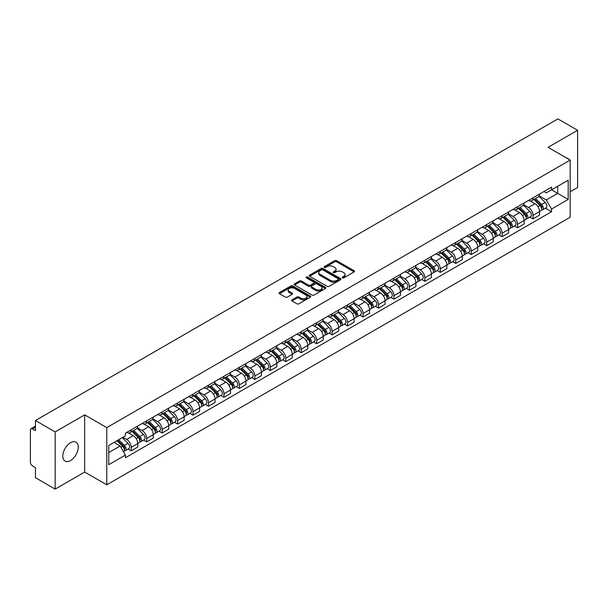 <?xml version="1.0" encoding="UTF-8"?>
<svg xmlns="http://www.w3.org/2000/svg" width="608" height="608" viewBox="0 0 608 608"><rect width="100%" height="100%" fill="white"/><g stroke="black" fill="none" stroke-linecap="round" stroke-linejoin="round"><path stroke-width="0.91" d="M342.464 277.848A0.965 0.555 0 0 0 343.824 277.848L354.152 271.89A1.376 0.79 0 0 0 354.555 271.328A1.376 0.79 0 0 0 354.152 270.765L336.65 260.657A1.376 0.79 0 0 0 334.712 260.657L324.376 266.623A0.965 0.555 0 0 0 324.094 267.018A0.965 0.555 0 0 0 324.376 267.414A0.965 0.555 0 0 0 325.736 267.414L327.074 266.638A4.4 2.538 0 0 1 333.298 266.638L334.757 267.482A4.4 2.538 0 0 1 336.049 269.276A4.4 2.538 0 0 1 334.757 271.069L333.42 271.844A0.965 0.555 0 0 0 333.138 272.24A0.965 0.555 0 0 0 333.42 272.627A0.965 0.555 0 0 0 334.78 272.627L336.118 271.86A4.4 2.538 0 0 1 342.342 271.86L343.801 272.703A4.4 2.538 0 0 1 345.086 274.497A4.4 2.538 0 0 1 343.801 276.29L342.464 277.066A0.965 0.555 0 0 0 342.182 277.461A0.965 0.555 0 0 0 342.464 277.848L342.464 277.066M70.52 460.56A10.929 6.308 120 0 0 77.657 450.931A10.929 6.308 120 0 0 75.985 442.176A10.929 6.308 120 0 0 70.52 442.715A10.929 6.308 120 0 0 63.384 452.344A10.929 6.308 120 0 0 65.056 461.1A10.929 6.308 120 0 0 70.52 460.56M568.875 159.326A10.929 6.308 120 0 0 567.712 158.278A10.929 6.308 120 0 0 566.215 157.799M292.022 299.843A1.376 0.79 0 0 0 291.62 300.405A1.376 0.79 0 0 0 292.022 300.968L296.932 303.802A1.376 0.79 0 0 0 298.878 303.802L310.354 297.175A1.376 0.79 0 0 0 310.756 296.613A1.376 0.79 0 0 0 310.354 296.05L292.851 285.95A1.376 0.79 0 0 0 290.905 285.95L279.429 292.57A1.376 0.79 0 0 0 279.026 293.132A1.376 0.79 0 0 0 279.429 293.694L285.365 297.122A1.376 0.79 0 0 0 287.31 297.122L292.22 294.287A1.376 0.79 0 0 0 292.623 293.725A1.376 0.79 0 0 0 292.22 293.162L289.279 291.468A3.678 2.12 0 0 1 288.2 289.963A3.678 2.12 0 0 1 290.472 288.002A3.678 2.12 0 0 1 294.477 288.458L305.999 295.116A3.678 2.12 0 0 1 307.078 296.613A3.678 2.12 0 0 1 304.806 298.574A3.678 2.12 0 0 1 300.8 298.118L298.878 297.008A1.376 0.79 0 0 0 296.932 297.008L292.022 299.843L292.022 300.968L296.932 298.156L296.932 297.008M106.772 427.622L84.687 414.861L55.168 431.908L35.454 420.523L557.886 118.902L577.6 130.279L548.082 147.326L570.167 160.079L106.772 427.622L106.772 484.812L570.167 217.269L570.167 160.079M327.172 286.345A1.376 0.79 0 0 0 329.118 286.345L340.594 279.718A1.376 0.79 0 0 0 340.997 279.156A1.376 0.79 0 0 0 340.594 278.593L323.091 268.493A1.376 0.79 0 0 0 321.146 268.493L309.67 275.112A1.376 0.79 0 0 0 309.267 275.675A1.376 0.79 0 0 0 309.67 276.237L327.172 286.345M306.698 278.061A0.965 0.555 0 0 1 307.678 278.198L325.455 288.458L313.994 295.07A1.376 0.79 0 0 1 312.056 295.07L294.553 284.97L294.553 283.845A1.376 0.79 0 0 0 294.15 284.407A1.376 0.79 0 0 0 294.553 284.97M294.553 283.845L299.463 281.01A1.376 0.79 0 0 1 301.408 281.01L308.507 285.106A1.376 0.79 0 0 0 310.452 285.106L313.705 283.229A1.376 0.79 0 0 0 314.108 282.667A1.376 0.79 0 0 0 313.705 282.104L306.318 277.841A0.965 0.555 0 0 1 306.037 277.446A0.965 0.555 0 0 1 306.63 276.929A0.965 0.555 0 0 1 307.678 277.05L325.47 287.326A1.376 0.79 0 0 1 325.873 287.888A1.376 0.79 0 0 1 325.47 288.45L325.47 287.326M55.168 431.908L55.168 489.098L35.454 477.721L35.454 467.598L32.384 465.819A2.804 1.619 -120 0 1 30.4 462.392L30.4 430.023A2.804 1.619 -120 0 1 30.978 428.739L35.454 426.155M570.167 191.763L577.6 187.477L577.6 130.279M55.168 489.098L84.687 472.059L106.772 484.812M35.454 420.523L35.454 430.646L32.384 428.876A2.804 1.619 -120 0 0 30.978 428.739M533.026 197.828A6.445 3.724 60 0 1 531.688 200.716L538.224 196.946A6.445 3.724 -120 0 0 539.562 194.051M523.746 204.767L528.466 207.488A6.445 3.724 60 0 1 533.026 215.384L539.562 211.607A6.445 3.724 -120 0 0 535.002 203.718L530.328 201.012M539.562 211.607L539.562 215.095L533.026 218.872L529.887 217.064M531.688 200.716A6.445 3.724 60 0 1 528.519 200.427M533.026 215.384L533.026 218.872M517.568 206.75A6.445 3.724 60 0 1 516.238 209.638L522.774 205.861A6.445 3.724 -120 0 0 524.111 202.973M514.436 225.986L517.568 227.795L524.111 224.018L524.111 220.529A6.445 3.724 -120 0 0 519.551 212.64L514.87 209.935M516.238 209.638A6.445 3.724 60 0 1 513.061 209.35M508.288 213.689L513.015 216.41A6.445 3.724 60 0 1 517.568 224.306L517.568 227.795M502.117 215.665A6.445 3.724 60 0 1 500.779 218.561L507.323 214.784A6.445 3.724 -120 0 0 508.653 211.896M498.986 234.908L502.117 236.717L508.653 232.94L508.653 229.452A6.445 3.724 -120 0 0 504.1 221.563L499.419 218.857M500.779 218.561A6.445 3.724 60 0 1 497.61 218.272M492.837 222.604L497.564 225.332A6.445 3.724 60 0 1 502.117 233.229L502.117 236.717M486.666 224.588A6.445 3.724 60 0 1 485.328 227.483L491.864 223.706A6.445 3.724 -120 0 0 493.202 220.818M483.527 243.823L486.666 245.64L493.202 241.862L493.202 238.374A6.445 3.724 -120 0 0 488.642 230.478L483.968 227.78M485.328 227.483A6.445 3.724 60 0 1 482.159 227.194M477.386 231.526L482.106 234.255A6.445 3.724 60 0 1 486.666 242.151L486.666 245.64M471.208 233.51A6.445 3.724 60 0 1 469.878 236.406L476.414 232.628A6.445 3.724 -120 0 0 477.751 229.74M468.076 252.746L471.208 254.562L477.751 250.785L477.751 247.296A6.445 3.724 -120 0 0 473.191 239.4L468.51 236.702M469.878 236.406A6.445 3.724 60 0 1 466.701 236.117M461.936 240.449L466.655 243.177A6.445 3.724 60 0 1 471.208 251.074L471.208 254.562M455.757 242.432A6.445 3.724 60 0 1 454.427 245.328L460.963 241.551A6.445 3.724 -120 0 0 462.293 238.663M452.626 261.668L455.757 263.477L462.293 259.707L462.293 256.219A6.445 3.724 -120 0 0 457.74 248.322L453.059 245.624M454.427 245.328A6.445 3.724 60 0 1 451.25 245.039M446.477 249.371L451.204 252.1A6.445 3.724 60 0 1 455.757 259.988L455.757 263.477M440.306 251.355A6.445 3.724 60 0 1 438.968 254.25L445.504 250.473A6.445 3.724 -120 0 0 446.842 247.578M437.167 270.59L440.306 272.399L446.842 268.63L446.842 265.141A6.445 3.724 -120 0 0 442.29 257.245L437.608 254.547M438.968 254.25A6.445 3.724 60 0 1 435.799 253.954M431.026 258.294L435.746 261.022A6.445 3.724 60 0 1 440.306 268.911L440.306 272.399M424.848 260.277A6.445 3.724 60 0 1 423.518 263.173L430.054 259.396A6.445 3.724 -120 0 0 431.391 256.5M421.716 279.513L424.855 281.322L431.391 277.552L431.391 274.064A6.445 3.724 -120 0 0 426.831 266.167L422.15 263.469M423.518 263.173A6.445 3.724 60 0 1 420.341 262.876M415.576 267.216L420.295 269.944A6.445 3.724 60 0 1 424.855 277.833L424.855 281.322M409.397 269.2A6.445 3.724 60 0 1 408.067 272.095L414.603 268.318A6.445 3.724 -120 0 0 415.933 265.422M406.266 288.435L409.397 290.244L415.933 286.474L415.933 282.986A6.445 3.724 -120 0 0 411.38 275.09L406.699 272.392M408.067 272.095A6.445 3.724 60 0 1 404.89 271.799M400.117 276.138L404.844 278.867A6.445 3.724 60 0 1 409.397 286.756L409.397 290.244M393.946 278.122A6.445 3.724 60 0 1 392.608 281.01L399.152 277.24A6.445 3.724 -120 0 0 400.482 274.345M390.807 297.358L393.946 299.166L400.482 295.389L400.482 291.901A6.445 3.724 -120 0 0 395.93 284.012L391.248 281.306M392.608 281.01A6.445 3.724 60 0 1 389.439 280.721M384.666 285.061L389.386 287.789A6.445 3.724 60 0 1 393.946 295.678L393.946 299.166M378.495 287.044A6.445 3.724 60 0 1 377.158 289.932L383.694 286.163A6.445 3.724 -120 0 0 385.031 283.267M375.356 306.28L378.495 308.089L385.031 304.312L385.031 300.823A6.445 3.724 -120 0 0 380.471 292.934L375.797 290.229M377.158 289.932A6.445 3.724 60 0 1 373.988 289.644M369.216 293.983L373.935 296.712A6.445 3.724 60 0 1 378.495 304.6L378.495 308.089M363.037 295.967A6.445 3.724 60 0 1 361.707 298.855L368.243 295.085A6.445 3.724 -120 0 0 369.573 292.19M359.906 315.202L363.037 317.011L369.58 313.234L369.58 309.746A6.445 3.724 -120 0 0 365.02 301.857L360.339 299.151M361.707 298.855A6.445 3.724 60 0 1 358.53 298.566M353.757 302.906L358.484 305.626A6.445 3.724 60 0 1 363.037 313.523L363.037 317.011M347.586 304.889A6.445 3.724 60 0 1 346.248 307.777L352.792 304.008A6.445 3.724 -120 0 0 354.122 301.112M344.455 324.125L347.586 325.934L354.122 322.156L354.122 318.668A6.445 3.724 -120 0 0 349.57 310.779L344.888 308.074M346.248 307.777A6.445 3.724 60 0 1 343.079 307.488M338.306 311.828L343.026 314.549A6.445 3.724 60 0 1 347.586 322.445L347.586 325.934M332.135 313.812A6.445 3.724 60 0 1 330.798 316.7L337.334 312.93A6.445 3.724 -120 0 0 338.671 310.034M328.996 333.047L332.135 334.856L338.671 331.079L338.671 327.59A6.445 3.724 -120 0 0 334.111 319.702L329.437 316.996M330.798 316.7A6.445 3.724 60 0 1 327.628 316.411M322.856 320.75L327.575 323.471A6.445 3.724 60 0 1 332.135 331.368L332.135 334.856M316.677 322.726A6.445 3.724 60 0 1 315.347 325.622L321.883 321.845A6.445 3.724 -120 0 0 323.22 318.957M313.546 341.97L316.677 343.778L323.22 340.001L323.22 336.513A6.445 3.724 -120 0 0 318.66 328.624L313.979 325.918M315.347 325.622A6.445 3.724 60 0 1 312.17 325.333M307.397 329.673L312.124 332.394A6.445 3.724 60 0 1 316.677 340.29L316.677 343.778M301.226 331.649A6.445 3.724 60 0 1 299.888 334.544L306.432 330.767A6.445 3.724 -120 0 0 307.762 327.879M298.095 350.892L301.226 352.701L307.762 348.924L307.762 345.435A6.445 3.724 -120 0 0 303.21 337.539L298.528 334.841M299.888 334.544A6.445 3.724 60 0 1 296.719 334.256M291.946 338.588L296.666 341.316A6.445 3.724 60 0 1 301.226 349.212L301.226 352.701M285.775 340.571A6.445 3.724 60 0 1 284.438 343.467L290.974 339.69A6.445 3.724 -120 0 0 292.311 336.802M282.636 359.807L285.775 361.623L292.311 357.846L292.311 354.358A6.445 3.724 -120 0 0 287.751 346.461L283.077 343.763M284.438 343.467A6.445 3.724 60 0 1 281.268 343.178M276.496 347.51L281.215 350.238A6.445 3.724 60 0 1 285.775 358.135L285.775 361.623M270.317 349.494A6.445 3.724 60 0 1 268.987 352.389L275.523 348.612A6.445 3.724 -120 0 0 276.86 345.724M267.186 368.729L270.317 370.546L276.86 366.768L276.86 363.28A6.445 3.724 -120 0 0 272.3 355.384L267.619 352.686M268.987 352.389A6.445 3.724 60 0 1 265.81 352.1M261.045 356.432L265.764 359.161A6.445 3.724 60 0 1 270.317 367.05L270.317 370.546M254.866 358.416A6.445 3.724 60 0 1 253.536 361.312L260.072 357.534A6.445 3.724 -120 0 0 261.402 354.646M251.735 377.652L254.866 379.46L261.402 375.691L261.402 372.202A6.445 3.724 -120 0 0 256.85 364.306L252.168 361.608M253.536 361.312A6.445 3.724 60 0 1 250.359 361.023M245.586 365.355L250.314 368.083A6.445 3.724 60 0 1 254.866 375.972L254.866 379.46M239.415 367.338A6.445 3.724 60 0 1 238.078 370.234L244.614 366.457A6.445 3.724 -120 0 0 245.951 363.561M236.276 386.574L239.415 388.383L245.951 384.613L245.951 381.125A6.445 3.724 -120 0 0 241.391 373.228L236.717 370.53M238.078 370.234A6.445 3.724 60 0 1 234.908 369.938M230.136 374.277L234.855 377.006A6.445 3.724 60 0 1 239.415 384.894L239.415 388.383M223.957 376.261A6.445 3.724 60 0 1 222.627 379.156L229.163 375.379A6.445 3.724 -120 0 0 230.5 372.484M220.826 395.496L223.964 397.305L230.5 393.536L230.5 390.047A6.445 3.724 -120 0 0 225.94 382.151L221.259 379.453M222.627 379.156A6.445 3.724 60 0 1 219.45 378.86M214.685 383.2L219.404 385.928A6.445 3.724 60 0 1 223.964 393.817L223.964 397.305M208.506 385.183A6.445 3.724 60 0 1 207.176 388.079L213.712 384.302A6.445 3.724 -120 0 0 215.042 381.406M205.375 404.419L208.506 406.228L215.042 402.458L215.042 398.962A6.445 3.724 -120 0 0 210.49 391.073L205.808 388.375M207.176 388.079A6.445 3.724 60 0 1 203.999 387.782M199.226 392.122L203.954 394.85A6.445 3.724 60 0 1 208.506 402.739L208.506 406.228M193.055 394.106A6.445 3.724 60 0 1 191.718 396.994L198.261 393.224A6.445 3.724 -120 0 0 199.591 390.328M189.916 413.341L193.055 415.15L199.591 411.373L199.591 407.884A6.445 3.724 -120 0 0 195.039 399.996L190.357 397.29M191.718 396.994A6.445 3.724 60 0 1 188.548 396.705M183.776 401.044L188.495 403.773A6.445 3.724 60 0 1 193.055 411.662L193.055 415.15M177.604 403.028A6.445 3.724 60 0 1 176.267 405.916L182.803 402.146A6.445 3.724 -120 0 0 184.14 399.251M174.466 422.264L177.604 424.072L184.14 420.295L184.14 416.807A6.445 3.724 -120 0 0 179.58 408.918L174.906 406.212M176.267 405.916A6.445 3.724 60 0 1 173.098 405.627M168.325 409.967L173.044 412.695A6.445 3.724 60 0 1 177.604 420.584L177.604 424.072M162.146 411.95A6.445 3.724 60 0 1 160.816 414.838L167.352 411.069A6.445 3.724 -120 0 0 168.682 408.173M159.015 431.186L162.146 432.995L168.69 429.218L168.69 425.729A6.445 3.724 -120 0 0 164.13 417.84L159.448 415.135M160.816 414.838A6.445 3.724 60 0 1 157.639 414.55M152.866 418.889L157.594 421.61A6.445 3.724 60 0 1 162.146 429.506L162.146 432.995M146.695 420.873A6.445 3.724 60 0 1 145.358 423.761L151.901 419.991A6.445 3.724 -120 0 0 153.231 417.096M143.556 440.108L146.695 441.917L153.231 438.14L153.231 434.652A6.445 3.724 -120 0 0 148.679 426.763L143.997 424.057M145.358 423.761A6.445 3.724 60 0 1 142.188 423.472M137.416 427.812L142.135 430.532A6.445 3.724 60 0 1 146.695 438.429L146.695 441.917M131.244 429.795A6.445 3.724 60 0 1 129.907 432.683L136.443 428.906A6.445 3.724 -120 0 0 137.78 426.018M128.106 449.031L131.244 450.84L137.78 447.062L137.78 443.574A6.445 3.724 -120 0 0 133.22 435.685L128.546 432.98M129.907 432.683A6.445 3.724 60 0 1 126.738 432.394M122.922 437.281L126.684 439.455A6.445 3.724 60 0 1 131.244 447.351L131.244 450.84M543.97 191.505L546.296 192.85L568.191 180.211L557.688 186.276L557.688 193.367L546.296 199.941L539.197 195.844M108.756 452.557L120.148 445.976L125.4 455.073L108.756 464.679L108.756 445.459L125.4 435.852L125.4 433.162L551.547 187.127L551.547 189.818L568.191 199.424L551.547 209.038L546.296 199.941M568.191 180.211L568.191 199.424M125.4 455.073L125.4 457.756L551.547 211.721L551.547 209.038M84.687 414.861L84.687 472.059M120.148 445.976L114.008 442.434M545.346 208.141L551.547 211.721M342.844 277.985L343.801 277.438A4.4 2.538 0 0 0 345.086 275.644L345.086 274.497M336.049 269.276L336.049 270.423A4.4 2.538 0 0 1 334.757 272.217L333.807 272.764M354.137 271.898L336.65 261.805A1.376 0.79 0 0 0 334.712 261.805L324.763 267.543M340.571 279.726L323.091 269.633A1.376 0.79 0 0 0 321.146 269.633L309.692 276.245M338.162 279.551A0.965 0.555 0 0 0 338.443 279.156A0.965 0.555 0 0 0 338.162 278.76L322.795 269.891A0.965 0.555 0 0 0 321.434 269.891L320.028 270.704A4.4 2.538 0 0 0 318.736 272.506A4.4 2.538 0 0 0 320.028 274.299L330.524 280.364A4.4 2.538 0 0 0 336.748 280.364L338.162 279.551L338.162 280.691A0.965 0.555 0 0 0 338.443 280.303L338.443 279.156M318.736 272.506L318.736 273.646A4.4 2.538 0 0 0 320.028 275.447L320.028 274.299M338.162 280.691L336.748 281.504A4.4 2.538 0 0 1 330.524 281.504L320.028 275.447M294.568 284.977L299.463 282.15L299.463 281.01M314.108 282.667L314.108 283.807A1.376 0.79 0 0 1 313.705 284.369L310.452 286.254A1.376 0.79 0 0 1 308.507 286.254L301.408 282.15A1.376 0.79 0 0 0 299.463 282.15M315.871 289.362A3.678 2.12 0 0 0 319.876 289.818A3.678 2.12 0 0 0 322.149 287.858A3.678 2.12 0 0 0 321.07 286.353L317.011 284.012A1.376 0.79 0 0 0 315.066 284.012L311.813 285.889A1.376 0.79 0 0 0 311.41 286.452A1.376 0.79 0 0 0 311.813 287.014L315.871 289.362L315.871 290.502A3.678 2.12 0 0 0 319.876 290.966A3.678 2.12 0 0 0 322.149 289.005L322.149 287.858M311.41 286.452L311.41 287.599A1.376 0.79 0 0 0 311.813 288.162L311.813 287.014M315.871 290.502L311.813 288.162M307.078 296.613L307.078 297.76A3.678 2.12 0 0 1 304.806 299.721A3.678 2.12 0 0 1 300.8 299.258L298.878 298.156A1.376 0.79 0 0 0 296.932 298.156M288.2 289.963L288.2 291.11A3.678 2.12 0 0 0 289.279 292.608L289.279 291.468M292.197 294.295L289.279 292.608M310.331 297.19L292.851 287.09A1.376 0.79 0 0 0 290.905 287.09L279.452 293.71M533.854 199.47L539.942 205.474A3.504 2.022 60 0 1 540.869 210.725L539.562 211.478M535.07 200.663L537.647 202.152M534.531 199.074L541.196 205.656A1.68 0.973 60 0 1 541.637 208.172A1.68 0.973 60 0 1 541.485 208.232M535.542 198.497L541.629 204.501A3.504 2.022 60 0 1 542.549 209.752A3.504 2.022 60 0 1 541.492 209.866M538.946 196.278L545.194 202.441A3.504 2.022 60 0 1 546.113 207.693L542.549 209.752M518.404 208.392L524.491 214.396A3.504 2.022 60 0 1 525.411 219.648L524.104 220.4M519.62 209.585L522.196 211.075M519.08 207.997L525.745 214.578A1.68 0.973 60 0 1 526.186 217.094A1.68 0.973 60 0 1 526.034 217.155M520.083 207.419L526.171 213.423A3.504 2.022 60 0 1 527.098 218.675A3.504 2.022 60 0 1 526.042 218.789M523.496 205.2L529.743 211.364A3.504 2.022 60 0 1 530.662 216.615L527.098 218.675M502.945 217.307L509.04 223.318A3.504 2.022 60 0 1 509.96 228.57L508.653 229.322M504.161 218.508L506.745 219.997M503.622 216.919L510.287 223.501A1.68 0.973 60 0 1 510.735 226.016A1.68 0.973 60 0 1 510.583 226.077M504.632 216.342L510.72 222.346A3.504 2.022 60 0 1 511.647 227.597A3.504 2.022 60 0 1 510.583 227.704M508.037 214.122L514.284 220.286A3.504 2.022 60 0 1 515.212 225.538L511.647 227.597M487.494 226.229L493.582 232.241A3.504 2.022 60 0 1 494.509 237.492L493.202 238.245M488.71 227.43L491.287 228.92M488.171 225.842L494.836 232.416A1.68 0.973 60 0 1 495.284 234.939A1.68 0.973 60 0 1 495.125 235M489.182 225.256L495.269 231.268A3.504 2.022 60 0 1 496.189 236.52A3.504 2.022 60 0 1 495.132 236.626M492.586 223.045L498.834 229.208A3.504 2.022 60 0 1 499.761 234.46L496.189 236.52M472.044 235.152L478.131 241.163A3.504 2.022 60 0 1 479.051 246.407L477.751 247.167M473.26 236.352L475.836 237.842M472.72 234.764L479.385 241.338A1.68 0.973 60 0 1 479.826 243.861A1.68 0.973 60 0 1 479.674 243.922M473.723 234.179L479.811 240.19A3.504 2.022 60 0 1 480.738 245.442A3.504 2.022 60 0 1 479.682 245.548M477.136 231.967L483.383 238.131A3.504 2.022 60 0 1 484.302 243.382L480.738 245.442M456.593 244.074L462.68 250.078A3.504 2.022 60 0 1 463.6 255.33L462.293 256.09M457.801 245.275L460.385 246.764M457.262 243.686L463.934 250.26A1.68 0.973 60 0 1 464.375 252.784A1.68 0.973 60 0 1 464.223 252.844M458.272 243.101L464.36 249.113A3.504 2.022 60 0 1 465.287 254.357A3.504 2.022 60 0 1 464.231 254.471M461.677 240.89L467.924 247.053A3.504 2.022 60 0 1 468.852 252.305L465.287 254.357M441.134 252.996L447.222 259A3.504 2.022 60 0 1 448.149 264.252L446.842 265.012M442.35 254.197L444.934 255.687M441.811 252.609L448.476 259.183A1.68 0.973 60 0 1 448.924 261.706A1.68 0.973 60 0 1 448.765 261.767M442.822 252.024L448.909 258.028A3.504 2.022 60 0 1 449.829 263.279A3.504 2.022 60 0 1 448.772 263.393M446.226 249.812L452.474 255.976A3.504 2.022 60 0 1 453.401 261.22L449.829 263.279M425.684 261.919L431.771 267.923A3.504 2.022 60 0 1 432.698 273.174L431.391 273.927M426.9 263.12L429.476 264.609M426.36 261.531L433.025 268.105A1.68 0.973 60 0 1 433.466 270.628A1.68 0.973 60 0 1 433.314 270.689M427.371 260.946L433.458 266.95A3.504 2.022 60 0 1 434.378 272.202A3.504 2.022 60 0 1 433.322 272.316M430.776 258.734L437.023 264.89A3.504 2.022 60 0 1 437.942 270.142L434.378 272.202M410.233 270.841L416.32 276.845A3.504 2.022 60 0 1 417.24 282.097L415.933 282.849M411.441 272.042L414.025 273.532M410.902 270.454L417.574 277.028A1.68 0.973 60 0 1 418.015 279.551A1.68 0.973 60 0 1 417.863 279.612M411.912 269.868L418 275.872A3.504 2.022 60 0 1 418.927 281.124A3.504 2.022 60 0 1 417.871 281.238M415.317 267.649L421.564 273.813A3.504 2.022 60 0 1 422.492 279.064L418.927 281.124M394.774 279.764L400.862 285.768A3.504 2.022 60 0 1 401.789 291.019L400.482 291.772M395.99 280.964L398.574 282.454M395.451 279.376L402.116 285.95A1.68 0.973 60 0 1 402.564 288.473A1.68 0.973 60 0 1 402.412 288.534M396.462 278.791L402.549 284.795A3.504 2.022 60 0 1 403.469 290.046A3.504 2.022 60 0 1 402.412 290.16M399.866 276.572L406.114 282.735A3.504 2.022 60 0 1 407.041 287.987L403.469 290.046M379.324 288.686L385.411 294.69A3.504 2.022 60 0 1 386.338 299.942L385.031 300.694M380.54 289.879L383.116 291.369M380 288.298L386.665 294.872A1.68 0.973 60 0 1 387.106 297.396A1.68 0.973 60 0 1 386.954 297.456M381.011 287.713L387.098 293.717A3.504 2.022 60 0 1 388.018 298.969A3.504 2.022 60 0 1 386.962 299.083M384.416 285.494L390.663 291.658A3.504 2.022 60 0 1 391.582 296.909L388.018 298.969M363.873 297.608L369.96 303.612A3.504 2.022 60 0 1 370.88 308.864L369.573 309.616M365.081 298.802L367.665 300.291M364.549 297.213L371.214 303.795A1.68 0.973 60 0 1 371.655 306.31A1.68 0.973 60 0 1 371.503 306.371M365.552 296.636L371.64 302.64A3.504 2.022 60 0 1 372.567 307.891A3.504 2.022 60 0 1 371.511 308.005M368.965 294.416L375.212 300.58A3.504 2.022 60 0 1 376.132 305.832L372.567 307.891M348.414 306.531L354.502 312.535A3.504 2.022 60 0 1 355.429 317.786L354.122 318.539M349.63 307.724L352.214 309.214M349.091 306.136L355.756 312.717A1.68 0.973 60 0 1 356.204 315.233A1.68 0.973 60 0 1 356.052 315.294M350.102 305.558L356.189 311.562A3.504 2.022 60 0 1 357.116 316.814A3.504 2.022 60 0 1 356.052 316.928M353.506 303.339L359.754 309.502A3.504 2.022 60 0 1 360.681 314.754L357.116 316.814M332.964 315.453L339.051 321.457A3.504 2.022 60 0 1 339.978 326.709L338.671 327.461M334.18 316.646L336.756 318.136M333.64 315.058L340.305 321.64A1.68 0.973 60 0 1 340.746 324.155A1.68 0.973 60 0 1 340.594 324.216M334.651 314.48L340.738 320.484A3.504 2.022 60 0 1 341.658 325.736A3.504 2.022 60 0 1 340.602 325.85M338.056 312.261L344.303 318.425A3.504 2.022 60 0 1 345.222 323.676L341.658 325.736M317.513 324.376L323.6 330.38A3.504 2.022 60 0 1 324.52 335.631L323.213 336.384M318.729 325.569L321.305 327.058M318.189 323.98L324.854 330.562A1.68 0.973 60 0 1 325.295 333.078A1.68 0.973 60 0 1 325.143 333.138M319.192 323.403L325.28 329.407A3.504 2.022 60 0 1 326.207 334.658A3.504 2.022 60 0 1 325.151 334.772M322.605 321.184L328.852 327.347A3.504 2.022 60 0 1 329.772 332.599L326.207 334.658M302.054 333.29L308.142 339.302A3.504 2.022 60 0 1 309.069 344.554L307.762 345.306M303.27 334.491L305.854 335.981M302.731 332.903L309.396 339.484A1.68 0.973 60 0 1 309.844 342A1.68 0.973 60 0 1 309.692 342.061M303.742 332.325L309.829 338.329A3.504 2.022 60 0 1 310.756 343.581A3.504 2.022 60 0 1 309.692 343.687M307.146 330.106L313.394 336.27A3.504 2.022 60 0 1 314.321 341.521L310.756 343.581M286.604 342.213L292.691 348.224A3.504 2.022 60 0 1 293.618 353.476L292.311 354.228M287.82 343.414L290.396 344.903M287.28 341.825L293.945 348.399A1.68 0.973 60 0 1 294.394 350.922A1.68 0.973 60 0 1 294.234 350.983M288.291 341.24L294.378 347.252A3.504 2.022 60 0 1 295.298 352.503A3.504 2.022 60 0 1 294.242 352.61M291.696 339.028L297.943 345.192A3.504 2.022 60 0 1 298.87 350.444L295.298 352.503M271.153 351.135L277.24 357.147A3.504 2.022 60 0 1 278.16 362.391L276.853 363.151M272.369 352.336L274.945 353.826M271.829 350.748L278.494 357.322A1.68 0.973 60 0 1 278.935 359.845A1.68 0.973 60 0 1 278.783 359.906M272.832 350.162L278.92 356.174A3.504 2.022 60 0 1 279.847 361.426A3.504 2.022 60 0 1 278.791 361.532M276.245 347.951L282.492 354.114A3.504 2.022 60 0 1 283.412 359.366L279.847 361.426M255.702 360.058L261.79 366.062A3.504 2.022 60 0 1 262.709 371.313L261.402 372.073M256.91 361.258L259.494 362.748M256.371 359.67L263.044 366.244A1.68 0.973 60 0 1 263.484 368.767A1.68 0.973 60 0 1 263.332 368.828M257.382 359.085L263.469 365.096A3.504 2.022 60 0 1 264.396 370.34A3.504 2.022 60 0 1 263.34 370.454M260.786 356.873L267.034 363.037A3.504 2.022 60 0 1 267.961 368.288L264.396 370.34M240.244 368.98L246.331 374.984A3.504 2.022 60 0 1 247.258 380.236L245.951 380.996M241.46 370.181L244.044 371.67M240.92 368.592L247.585 375.166A1.68 0.973 60 0 1 248.034 377.69A1.68 0.973 60 0 1 247.874 377.75M241.931 368.007L248.018 374.011A3.504 2.022 60 0 1 248.938 379.263A3.504 2.022 60 0 1 247.882 379.377M245.336 365.796L251.583 371.959A3.504 2.022 60 0 1 252.51 377.203L248.938 379.263M224.793 377.902L230.88 383.906A3.504 2.022 60 0 1 231.808 389.158L230.5 389.91M226.009 379.103L228.585 380.593M225.469 377.515L232.134 384.089A1.68 0.973 60 0 1 232.575 386.612A1.68 0.973 60 0 1 232.423 386.673M226.48 376.93L232.568 382.934A3.504 2.022 60 0 1 233.487 388.185A3.504 2.022 60 0 1 232.431 388.299M229.885 374.718L236.132 380.874A3.504 2.022 60 0 1 237.052 386.126L233.487 388.185M209.342 386.825L215.43 392.829A3.504 2.022 60 0 1 216.349 398.08L215.042 398.833M210.55 388.026L213.134 389.515M210.011 386.437L216.684 393.011A1.68 0.973 60 0 1 217.124 395.534A1.68 0.973 60 0 1 216.972 395.595M211.022 385.852L217.109 391.856A3.504 2.022 60 0 1 218.036 397.108A3.504 2.022 60 0 1 216.98 397.222M214.426 383.633L220.674 389.796A3.504 2.022 60 0 1 221.601 395.048L218.036 397.108M193.884 395.747L199.971 401.751A3.504 2.022 60 0 1 200.898 407.003L199.591 407.755M195.1 396.948L197.684 398.438M194.56 395.36L201.225 401.934A1.68 0.973 60 0 1 201.674 404.457A1.68 0.973 60 0 1 201.514 404.518M195.571 394.774L201.658 400.778A3.504 2.022 60 0 1 202.578 406.03A3.504 2.022 60 0 1 201.522 406.144M198.976 392.555L205.223 398.719A3.504 2.022 60 0 1 206.15 403.97L202.578 406.03M178.433 404.67L184.52 410.674A3.504 2.022 60 0 1 185.448 415.925L184.14 416.678M179.649 405.863L182.225 407.352M179.109 404.282L185.774 410.856A1.68 0.973 60 0 1 186.215 413.372A1.68 0.973 60 0 1 186.063 413.44M180.12 403.697L186.208 409.701A3.504 2.022 60 0 1 187.127 414.952A3.504 2.022 60 0 1 186.071 415.066M183.525 401.478L189.772 407.641A3.504 2.022 60 0 1 190.692 412.893L187.127 414.952M162.982 413.592L169.07 419.596A3.504 2.022 60 0 1 169.989 424.848L168.682 425.6M164.19 414.785L166.774 416.275M163.658 413.197L170.324 419.778A1.68 0.973 60 0 1 170.764 422.294A1.68 0.973 60 0 1 170.612 422.355M164.662 412.619L170.749 418.623A3.504 2.022 60 0 1 171.676 423.875A3.504 2.022 60 0 1 170.62 423.989M168.074 410.4L174.321 416.564A3.504 2.022 60 0 1 175.241 421.815L171.676 423.875M147.524 422.514L153.611 428.518A3.504 2.022 60 0 1 154.538 433.77L153.231 434.522M148.74 423.708L151.324 425.197M148.2 422.119L154.865 428.701A1.68 0.973 60 0 1 155.314 431.216A1.68 0.973 60 0 1 155.162 431.277M149.211 421.542L155.298 427.546A3.504 2.022 60 0 1 156.226 432.797A3.504 2.022 60 0 1 155.162 432.911M152.616 419.322L158.863 425.486A3.504 2.022 60 0 1 159.79 430.738L156.226 432.797M132.073 431.437L138.16 437.441A3.504 2.022 60 0 1 139.088 442.692L137.78 443.445M133.289 432.63L135.865 434.12M132.749 431.042L139.414 437.623A1.68 0.973 60 0 1 139.855 440.139A1.68 0.973 60 0 1 139.703 440.2M133.76 430.464L139.848 436.468A3.504 2.022 60 0 1 140.767 441.72A3.504 2.022 60 0 1 139.711 441.834M137.165 428.245L143.412 434.408A3.504 2.022 60 0 1 144.332 439.66L140.767 441.72M116.979 440.709L122.71 446.363A3.504 2.022 60 0 1 123.629 451.615L123.462 451.714M117.838 441.552L120.414 443.042M117.656 440.321L123.964 446.546A1.68 0.973 60 0 1 124.404 449.061A1.68 0.973 60 0 1 124.252 449.122M118.666 439.744L124.389 445.39A3.504 2.022 60 0 1 125.316 450.642A3.504 2.022 60 0 1 124.26 450.756M122.231 437.684L127.961 443.331A3.504 2.022 60 0 1 128.881 448.582L125.316 450.642M146.695 438.429L153.231 434.652M162.146 429.506L168.69 425.729M177.604 420.584L184.14 416.807M193.055 411.662L199.591 407.884M208.506 402.739L215.042 398.962M223.964 393.817L230.5 390.047M239.415 384.894L245.951 381.125M254.866 375.972L261.402 372.202M270.317 367.05L276.86 363.28M285.775 358.135L292.311 354.358M301.226 349.212L307.762 345.435M316.677 340.29L323.22 336.513M332.135 331.368L338.671 327.59M347.586 322.445L354.122 318.668M363.037 313.523L369.58 309.746M378.495 304.6L385.031 300.823M393.946 295.678L400.482 291.901M409.397 286.756L415.933 282.986M424.855 277.833L431.391 274.064M440.306 268.911L446.842 265.141M455.757 259.988L462.293 256.219M471.208 251.074L477.751 247.296M486.666 242.151L493.202 238.374M502.117 233.229L508.653 229.452M517.568 224.306L524.111 220.529M131.244 447.351L137.78 443.574M126.684 439.455L133.22 435.685M142.135 430.532L148.679 426.763M157.594 421.61L164.13 417.84M173.044 412.695L179.58 408.918M188.495 403.773L195.039 399.996M203.954 394.85L210.49 391.073M219.404 385.928L225.94 382.151M234.855 377.006L241.391 373.228M250.314 368.083L256.85 364.306M265.764 359.161L272.3 355.384M281.215 350.238L287.751 346.461M296.666 341.316L303.21 337.539M312.124 332.394L318.66 328.624M327.575 323.471L334.111 319.702M343.026 314.549L349.57 310.779M358.484 305.626L365.02 301.857M373.935 296.712L380.471 292.934M389.386 287.789L395.93 284.012M404.844 278.867L411.38 275.09M420.295 269.944L426.831 266.167M435.746 261.022L442.29 257.245M451.204 252.1L457.74 248.322M466.655 243.177L473.191 239.4M482.106 234.255L488.642 230.478M497.564 225.332L504.1 221.563M513.015 216.41L519.551 212.64M528.466 207.488L535.002 203.718M35.454 427.105L32.384 428.876M343.801 277.438L343.801 276.29M333.42 272.627L333.42 271.844M334.757 272.217L334.757 271.069M324.376 267.414L324.376 266.623M334.712 261.805L334.712 260.657M336.65 261.805L336.65 260.657M354.152 271.89L354.152 270.765M309.67 276.237L309.67 275.112M321.146 269.633L321.146 268.493M323.091 269.633L323.091 268.493M340.594 279.718L340.594 278.593M330.524 281.504L330.524 280.364M336.748 281.504L336.748 280.364M301.408 282.15L301.408 281.01M308.507 286.254L308.507 285.106M310.452 286.254L310.452 285.106M313.705 284.369L313.705 283.229M307.678 278.198L307.678 277.05M298.878 298.156L298.878 297.008M300.8 299.258L300.8 298.118M292.22 294.287L292.22 293.162M279.429 293.694L279.429 292.57M290.905 287.09L290.905 285.95M292.851 287.09L292.851 285.95M310.354 297.175L310.354 296.05M539.942 205.474L537.928 206.636M541.986 207.404L541.356 207.769M545.194 202.441L541.629 204.501M524.491 214.396L522.477 215.559M526.536 216.326L525.905 216.691M529.743 211.364L526.171 213.423M509.04 223.318L507.026 224.481M511.085 225.249L510.454 225.614M514.284 220.286L510.72 222.346M493.582 232.241L491.576 233.396M495.626 234.171L494.996 234.536M498.834 229.208L495.269 231.268M478.131 241.163L476.117 242.318M480.176 243.094L479.545 243.458M483.383 238.131L479.811 240.19M462.68 250.078L460.666 251.241M464.725 252.016L464.094 252.381M467.924 247.053L464.36 249.113M447.222 259L445.216 260.163M449.266 260.938L448.636 261.303M452.474 255.976L448.909 258.028M431.771 267.923L429.757 269.086M433.816 269.861L433.185 270.218M437.023 264.89L433.458 266.95M416.32 276.845L414.306 278.008M418.365 278.776L417.734 279.14M421.564 273.813L418 275.872M400.862 285.768L398.856 286.93M402.906 287.698L402.276 288.063M406.114 282.735L402.549 284.795M385.411 294.69L383.397 295.853M387.456 296.62L386.825 296.985M390.663 291.658L387.098 293.717M369.96 303.612L367.946 304.775M372.005 305.543L371.374 305.908M375.212 300.58L371.64 302.64M354.502 312.535L352.496 313.698M356.554 314.465L355.923 314.83M359.754 309.502L356.189 311.562M339.051 321.457L337.037 322.62M341.096 323.388L340.465 323.752M344.303 318.425L340.738 320.484M323.6 330.38L321.586 331.542M325.645 332.31L325.014 332.675M328.852 327.347L325.28 329.407M308.142 339.302L306.136 340.457M310.194 341.232L309.563 341.597M313.394 336.27L309.829 338.329M292.691 348.224L290.685 349.38M294.736 350.155L294.105 350.52M297.943 345.192L294.378 347.252M277.24 357.147L275.226 358.302M279.285 359.077L278.654 359.442M282.492 354.114L278.92 356.174M261.79 366.062L259.776 367.224M263.834 368L263.203 368.364M267.034 363.037L263.469 365.096M246.331 374.984L244.325 376.147M248.376 376.922L247.745 377.287M251.583 371.959L248.018 374.011M230.88 383.906L228.866 385.069M232.925 385.837L232.294 386.202M236.132 380.874L232.568 382.934M215.43 392.829L213.416 393.992M217.474 394.759L216.843 395.124M220.674 389.796L217.109 391.856M199.971 401.751L197.965 402.914M202.016 403.682L201.385 404.046M205.223 398.719L201.658 400.778M184.52 410.674L182.506 411.836M186.565 412.604L185.934 412.969M189.772 407.641L186.208 409.701M169.07 419.596L167.056 420.759M171.114 421.526L170.483 421.891M174.321 416.564L170.749 418.623M153.611 428.518L151.605 429.681M155.663 430.449L155.025 430.814M158.863 425.486L155.298 427.546M138.16 437.441L136.146 438.604M140.205 439.371L139.574 439.736M143.412 434.408L139.848 436.468M122.71 446.363L120.954 447.374M124.754 448.294L124.123 448.658M127.961 443.331L124.389 445.39"/></g></svg>

